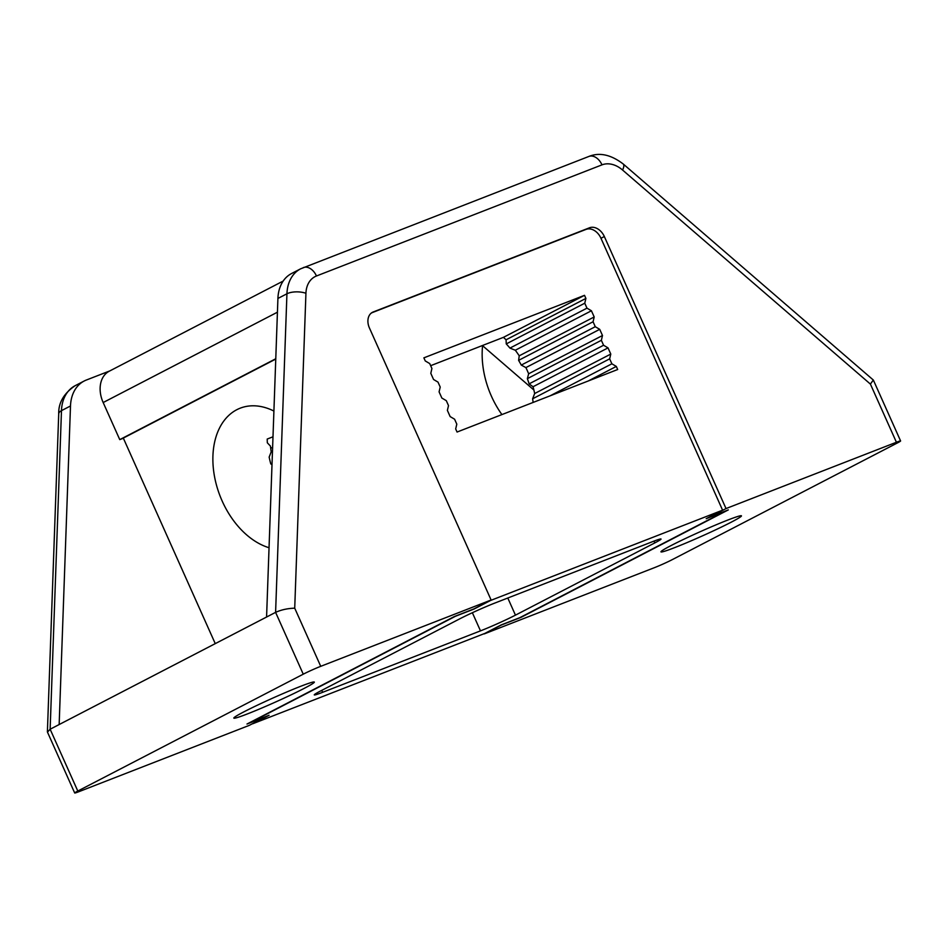 <?xml version="1.0" encoding="UTF-8"?>
<svg xmlns="http://www.w3.org/2000/svg" width="948" height="948" viewBox="0 0 948 948"><rect width="100%" height="100%" fill="white"/><g stroke="black" fill="none" stroke-linecap="round" stroke-linejoin="round"><path stroke-width="1.42" d="M243.909 711.841A44.094 2.358 -24.1 0 1 287.884 691.519A44.094 2.358 -24.1 0 1 314.333 682.086A44.094 2.358 -24.1 0 1 304.261 688.343A44.094 2.358 -24.1 0 1 260.297 708.666A44.094 2.358 -24.1 0 1 233.836 718.098A44.094 2.358 -24.1 0 1 243.909 711.841M671.03 545.586A44.094 2.358 -24.1 0 1 714.993 525.275A44.094 2.358 -24.1 0 1 741.455 515.842A44.094 2.358 -24.1 0 1 731.382 522.099A44.094 2.358 -24.1 0 1 687.419 542.422A44.094 2.358 -24.1 0 1 660.957 551.843A44.094 2.358 -24.1 0 1 671.03 545.586M726.026 508.566L708.82 517.49L728.313 509.906L520.89 617.421L501.397 625.005L484.179 633.928L654.558 567.615A13.568 0.723 155.9 0 0 672.049 559.747L897.507 442.882A13.568 0.723 155.9 0 0 900.6 440.962A13.568 0.723 155.9 0 0 896.417 442.254L726.026 508.566L604.338 236.526A13.568 9.942 62.6 0 0 589.526 227.781L373.18 311.987A13.568 9.942 62.6 0 0 372.469 312.307A13.568 9.942 62.6 0 0 369.424 327.961L491.111 600.001L320.732 666.325A13.568 0.723 155.9 0 0 303.253 674.182L275.595 612.361C281.236 609.801 287.611 608.403 294.721 608.178L320.732 666.325M74.691 792.978L47.471 732.129L50.137 729.225L77.795 791.047A13.568 0.723 155.9 0 0 74.691 792.978A13.568 0.723 155.9 0 0 78.874 791.687L249.265 725.374L266.471 716.439L246.978 724.035L454.4 616.52L473.893 608.924L491.111 600.001M77.795 791.047L303.253 674.182M277.918 298.454L266.578 617.03L275.595 612.361L286.936 293.785A40.693 29.815 -117.4 0 1 300.599 268.829L291.581 273.51A40.693 29.815 -117.4 0 0 277.918 298.454L286.936 293.785A13.568 5.641 -178 0 1 305.931 293.264L294.721 608.178M266.578 617.03L59.155 724.545L70.496 405.969A40.693 29.815 -117.4 0 1 84.159 381.025A40.693 29.815 -117.4 0 1 86.292 380.053L109.944 370.858M70.496 405.969L61.478 410.65A13.568 5.641 -178 0 0 58.717 413.897C58.397 402.781 63.872 393.384 75.141 385.694A40.693 29.815 62.6 0 0 61.478 410.65L50.137 729.225L59.155 724.545M482.579 345.688L533.878 390.007M277.432 312.2L103.166 402.533L119.756 439.623L123.37 438.225M103.166 402.533A27.136 19.872 -117.4 0 1 109.245 371.213L283.179 281.058M275.773 358.759L119.756 439.623M896.417 442.254L870.406 384.094L873.309 380.018L623.227 164.004C610.974 154.654 599.515 152.13 588.862 156.456L300.599 268.829M533.131 402.438A74.608 50.635 -111.3 0 0 532.622 398.788L534.66 393.527A74.608 50.635 -111.3 0 0 533.049 386.737L529.114 383.857A74.608 50.635 -111.3 0 0 527.349 378.667L528.652 373.785A74.608 50.635 -111.3 0 0 527.313 370.668A74.608 50.635 -111.3 0 0 525.891 367.599L521.27 365.075A74.608 50.635 -111.3 0 0 518.603 360.359L519.22 355.82A74.608 50.635 -111.3 0 0 515.297 350.239L509.941 348.094A74.608 50.635 -111.3 0 0 506.256 343.911L506.066 339.799A74.608 50.635 -111.3 0 0 503.424 337.358L430.653 365.679M273.913 411.053A74.608 50.635 -111.3 0 0 240.211 408.173A74.608 50.635 -111.3 0 0 222.188 501.077A74.608 50.635 -111.3 0 0 269.042 547.731M482.603 345.463A74.608 50.635 -111.3 0 0 491.455 396.276A74.608 50.635 -111.3 0 0 501.919 414.584M371.189 313.148L371.806 312.828A13.568 9.942 62.6 0 1 372.517 312.508L586.077 229.38A13.568 9.942 62.6 0 1 600.902 238.138L722.589 510.178L706.189 518.674L724.758 511.446L519.8 617.681L501.231 624.91L484.831 633.418L252.701 723.762L269.102 715.266L250.533 722.495L455.49 616.247L474.059 609.031L490.46 600.522L722.589 510.178M215.255 643.633L123.311 438.083L275.761 359.067M425.261 360.939L423.875 357.846L584.513 295.326L585.9 298.419L584.762 303.206L586.978 308.159L591.422 310.778L594.195 316.964L593.069 321.763L595.273 326.704L599.717 329.335L602.49 335.509L601.364 340.308L603.58 345.25L608.024 347.88L610.785 354.066L609.659 358.854L611.875 363.807L616.319 366.426L617.693 369.519L457.066 432.039L455.68 428.946L456.806 424.159L454.59 419.206L450.146 416.587L447.385 410.401L448.511 405.614L446.295 400.66L441.851 398.041L439.09 391.856L440.216 387.057L438 382.115L433.556 379.484L430.795 373.311L431.921 368.511L429.705 363.57L425.261 360.939M371.806 312.828A13.568 9.942 62.6 0 0 370.964 313.338M270.69 448.179L272.609 447.42M507.796 598.01L515.451 615.145L654.831 542.896L654.025 541.107M515.451 615.145A27.136 1.446 -24.1 0 1 480.482 630.87L322.64 692.313A27.136 1.446 -24.1 0 1 314.262 694.884A27.136 1.446 -24.1 0 1 320.46 691.045L459.839 618.795A27.136 1.446 -24.1 0 1 494.809 603.07L652.651 541.628A27.136 1.446 -24.1 0 1 661.029 539.045A27.136 1.446 -24.1 0 1 654.831 542.896M271.993 464.793L270.773 463.868A74.608 50.635 68.7 0 1 269.161 457.09L271.199 451.817A74.608 50.635 68.7 0 1 270.453 446.117L267.336 442.799A74.608 50.635 68.7 0 1 267.206 439.054L272.988 436.803M584.513 295.326L503.424 337.358M616.319 366.426L588.198 381.001M611.875 363.807L550.03 395.861M609.659 358.854L532.622 398.788M610.785 354.066L534.66 393.527M608.024 347.88L533.049 386.737M603.58 345.25L529.114 383.857M601.364 340.308L527.349 378.667M602.49 335.509L528.652 373.785M599.717 329.335L525.891 367.599M595.273 326.704L521.27 365.075M593.069 321.763L518.603 360.359M594.195 316.964L519.22 355.82M591.422 310.778L515.297 350.239M586.978 308.159L509.941 348.094M584.762 303.206L506.256 343.911M585.9 298.419L506.066 339.799M600.961 238.28L604.338 236.526M586.978 229.096L589.526 227.781M371.794 312.698L373.18 311.987M870.406 384.094L622.563 170.024A27.136 19.872 62.6 0 0 601.992 164.857L316.466 275.987A27.136 19.872 62.6 0 0 305.931 293.264M622.563 170.024A13.568 4.42 -49.2 0 0 623.227 164.004M601.992 164.857A13.568 9.207 -111.3 0 0 588.862 156.456M316.466 275.987A13.568 9.207 -111.3 0 0 303.348 267.597M321.763 690.369L322.64 692.313M480.482 630.87L472.365 612.716M75.141 385.694L84.159 381.025M900.6 440.962L873.381 380.112M47.4 731.761L58.717 413.897"/></g></svg>
